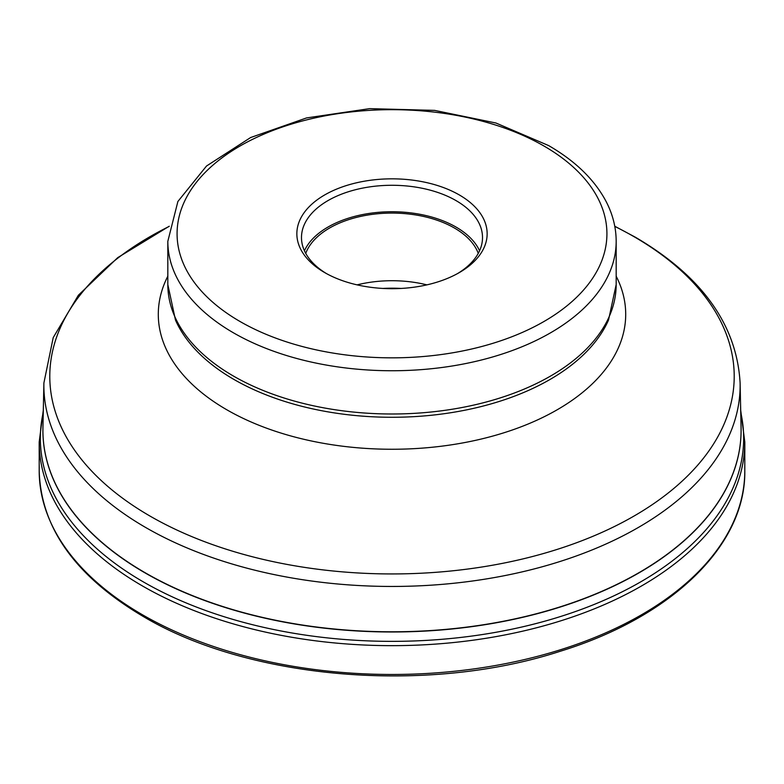 <?xml version="1.0" encoding="UTF-8"?>
<svg xmlns="http://www.w3.org/2000/svg" width="784" height="784" viewBox="0 0 784 784"><rect width="100%" height="100%" fill="white"/><g stroke="black" fill="none" stroke-linecap="round" stroke-linejoin="round"><path stroke-width="1.18" d="M459.277 194.922A95.148 54.929 180 0 1 459.277 272.607L459.277 272.607A95.148 54.929 180 0 1 324.723 272.607L324.723 272.607A95.148 54.929 180 0 1 324.723 194.922A95.148 54.929 180 0 1 459.277 194.922M326.399 273.547A90.513 52.254 180 0 1 301.487 237.542A90.513 52.254 180 0 1 327.996 200.586A90.513 52.254 180 0 1 456.004 200.586A90.513 52.254 180 0 1 482.513 237.542A90.513 52.254 180 0 1 457.601 273.547M479.563 250.772A90.513 52.254 0 0 0 456.004 227.046A90.513 52.254 0 0 0 368.323 213.562A90.513 52.254 0 0 0 304.437 250.772M305.74 253.379A88.2 50.921 180 0 1 366.981 215.169A88.2 50.921 180 0 1 454.367 227.997A88.2 50.921 180 0 1 478.26 253.379M426.888 284.866A88.2 50.921 0 0 0 357.112 284.866M744.8 470.792A352.8 203.683 180 0 1 527.015 658.972A352.8 203.683 180 0 1 142.531 614.813A352.8 203.683 180 0 1 39.2 470.792L39.2 441.97A352.8 203.683 0 0 0 142.531 586.001A352.8 203.683 0 0 0 527.015 630.15A352.8 203.683 0 0 0 744.8 441.97L744.8 470.792C745.878 545.488 671.721 616.998 560.119 651.308C427.76 694.457 249.361 679.64 143.296 616.508C75.538 576.387 40.837 527.808 39.2 470.792M43.267 412.217A351.653 203.027 0 0 0 143.345 581.895A351.653 203.027 0 0 0 547.232 620.507A351.653 203.027 0 0 0 740.733 412.217M42.914 429.093A349.096 201.547 0 0 0 42.904 430.436A349.096 201.547 0 0 0 145.148 572.957A349.096 201.547 0 0 0 145.207 572.986A349.096 201.547 0 0 0 525.623 616.636A349.096 201.547 0 0 0 741.096 430.436A349.096 201.547 0 0 0 741.086 429.093M42.934 427.75L43.894 382.974A348.135 200.998 0 0 0 145.775 527.554A348.135 200.998 0 0 0 145.834 527.583A348.135 200.998 0 0 0 527.211 570.674A348.135 200.998 0 0 0 740.106 382.974L741.066 427.75A349.096 201.547 180 0 1 527.612 615.959A349.096 201.547 180 0 1 145.207 572.781A349.096 201.547 180 0 1 145.158 572.751A349.096 201.547 180 0 1 42.934 427.75L42.904 430.436M614.793 226.4A342.216 197.578 180 0 1 633.982 236.66A342.216 197.578 180 0 1 634.04 236.69A342.216 197.578 180 0 1 633.952 516.088A342.216 197.578 180 0 1 150.018 516.078A342.216 197.578 180 0 1 149.96 516.039A342.216 197.578 180 0 1 169.207 226.4M167.825 276.193A233.71 134.926 0 0 0 226.743 409.738A233.71 134.926 0 0 0 511.354 430.338A233.71 134.926 0 0 0 616.175 276.193M233.985 379.476A223.401 128.978 180 0 1 175.469 320.039L167.825 284.572A224.175 129.429 180 0 0 233.436 376.055A224.175 129.429 180 0 0 233.485 376.085A224.175 129.429 180 0 0 477.789 404.142A224.175 129.429 180 0 0 616.175 284.572L608.531 320.039A223.401 128.978 180 0 1 451.241 412.658A223.401 128.978 180 0 1 234.034 379.495A223.401 128.978 180 0 1 233.985 379.476M167.825 284.572L167.825 241.325A224.175 129.429 0 0 0 233.416 332.798A224.175 129.429 0 0 0 233.485 332.837A224.175 129.429 0 0 0 477.789 360.895A224.175 129.429 0 0 0 616.175 241.325L616.175 284.572M543.969 146.02A214.914 124.078 180 0 1 544.037 146.059A214.914 124.078 0 0 1 543.939 321.518A214.914 124.078 0 0 1 240.031 321.499A214.914 124.078 0 0 1 239.963 321.46A214.914 124.078 180 0 1 240.061 146A214.914 124.078 180 0 1 543.969 146.02M401.114 288.443A94.57 54.596 0 0 0 382.886 288.443M744.8 441.97L740.694 410.179M43.306 410.179L39.2 441.97M741.066 427.75L741.096 430.436M43.894 382.974L53.214 337.61L78.4 295.205L117.727 257.642L169.236 226.233M614.764 226.233L635.295 237.17C701.847 276.135 736.793 324.733 740.106 382.974M616.175 241.325C616.136 227.968 612.941 215.012 606.6 202.439C595.115 180.232 575.779 161.279 548.594 145.559L495.929 123.01L434.561 110.377L369.607 108.643L306.544 117.933L250.645 137.533L206.525 166.012L177.89 201.478L167.825 241.325"/></g></svg>
